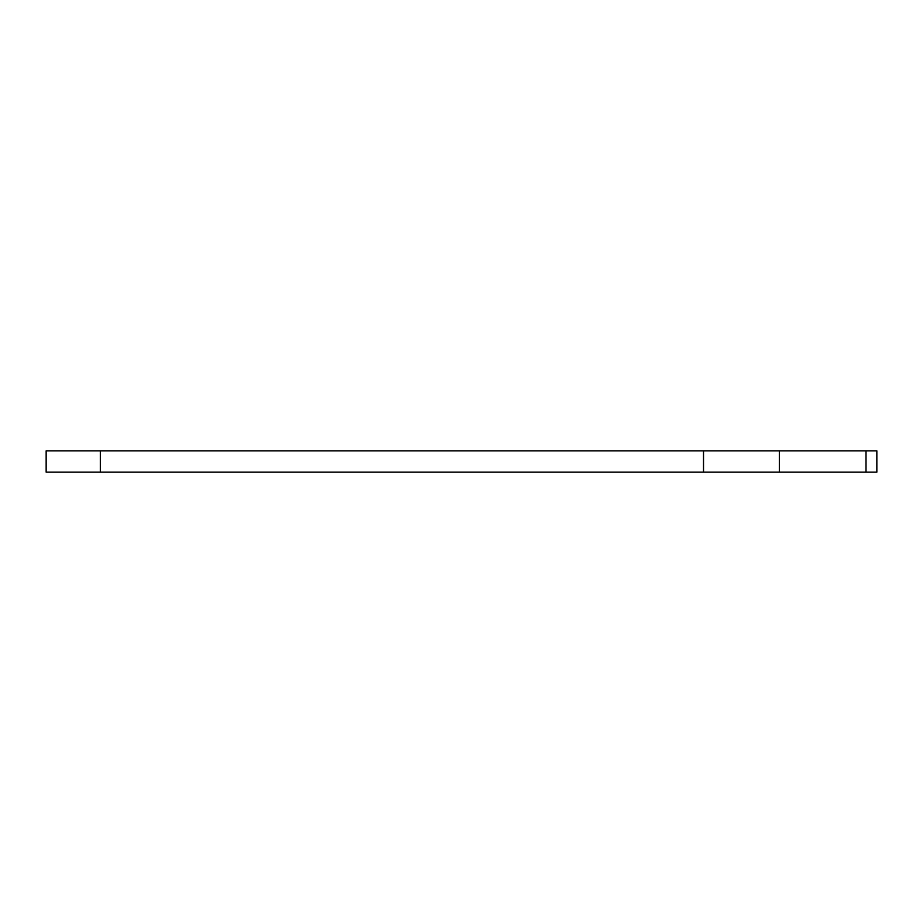 <?xml version="1.0" encoding="UTF-8"?>
<svg xmlns="http://www.w3.org/2000/svg" width="923" height="923" viewBox="0 0 923 923"><rect width="100%" height="100%" fill="white"/><g stroke="black" fill="none" stroke-linecap="round" stroke-linejoin="round"><path stroke-width="1.38" d="M876.85 450.839L876.85 472.161L866.016 472.161L866.016 450.839L876.85 450.839M779.347 450.839L779.347 472.161L46.15 472.161L46.15 450.839L866.016 450.839M779.347 472.161L866.016 472.161M100.319 450.839L100.319 472.161M703.522 472.161L703.522 450.839"/></g></svg>
